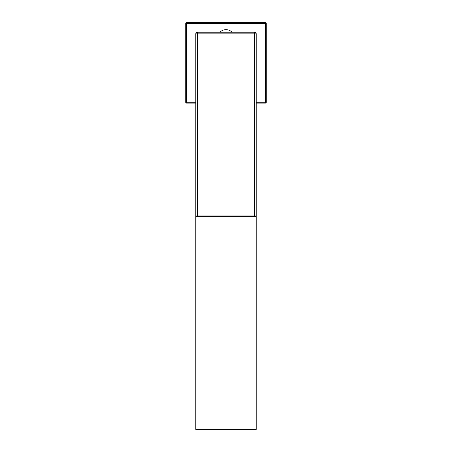 <?xml version="1.0" encoding="UTF-8"?>
<svg xmlns="http://www.w3.org/2000/svg" width="452" height="452" viewBox="0 0 452 452"><rect width="100%" height="100%" fill="white"/><g stroke="black" fill="none" stroke-linecap="round" stroke-linejoin="round"><path stroke-width="0.68" d="M256.194 102.282L265.42 102.282L265.42 23.436L185.738 23.436L185.738 102.282L185.738 23.436A0.836 0.836 0 0 1 186.58 22.6A0.836 0.836 0 0 0 185.738 23.436A0.836 0.836 0 0 1 186.58 22.6L186.58 102.282L185.738 102.282A0.836 0.836 0 0 0 186.58 103.124A0.836 0.836 0 0 1 185.738 102.282A0.836 0.836 0 0 0 186.58 103.124L195.806 103.124M256.194 103.124L265.42 103.124L265.42 102.282L266.262 102.282L266.262 23.436L265.42 23.436L265.42 22.6L186.58 22.6M195.806 102.282L186.58 102.282L186.58 103.124M265.42 103.124A0.836 0.836 0 0 0 266.262 102.282M266.262 23.436A0.836 0.836 0 0 0 265.42 22.6M195.998 33.086L195.806 33.872L254.516 33.872L254.516 215.045L197.484 215.045L197.484 32.194L254.516 32.194L254.516 33.872L256.194 33.872L256.194 429.4L195.806 429.4L195.806 33.872A1.678 1.678 0 0 1 197.484 32.194M256.001 33.086L256.194 33.872A1.678 1.678 0 0 0 254.516 32.194A1.678 1.678 0 0 1 256.194 33.872M195.806 215.045L197.484 215.045L197.484 216.723A1.678 1.678 0 0 1 195.806 215.045A1.678 1.678 0 0 0 197.484 216.723L254.516 216.723L254.516 215.045L256.194 215.045A1.678 1.678 0 0 1 254.516 216.723A1.678 1.678 0 0 0 256.194 215.045M232.057 32.194A8.548 8.548 0 0 0 219.943 32.194"/></g></svg>
